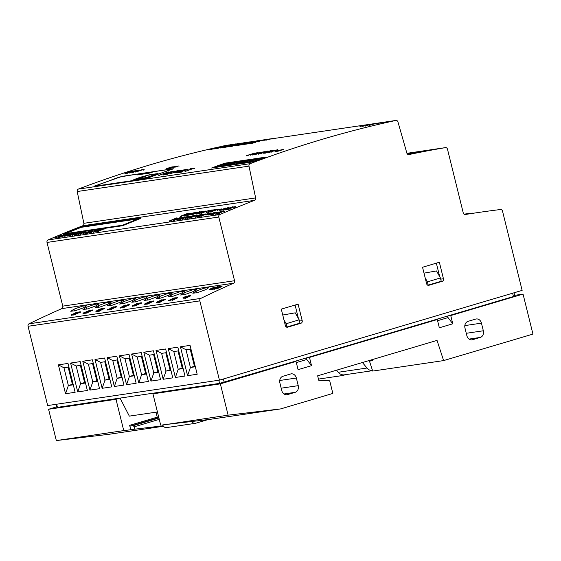 <?xml version="1.0" encoding="UTF-8"?>
<svg xmlns="http://www.w3.org/2000/svg" width="561" height="561" viewBox="0 0 561 561"><rect width="100%" height="100%" fill="white"/><g stroke="black" fill="none" stroke-linecap="round" stroke-linejoin="round"><path stroke-width="0.84" d="M287.562 327.189L301.019 323.206A2.132 1.746 81.6 0 0 302.19 320.64L298.108 304.146L281.292 309.132L285.374 325.632A2.132 1.746 81.6 0 0 287.365 327.238A2.132 1.746 81.6 0 0 287.562 327.189L287.162 327.252M219.442 380.148L199.828 300.885A2.132 1.746 -98.4 0 1 200.775 298.41A1387.879 1139.903 -98.4 0 1 233.551 283.221A2.132 1.746 81.6 0 0 234.547 280.724L218.79 217.037A2.132 1.746 -98.4 0 1 219.8 214.54A1457.057 1196.725 -98.4 0 1 254.561 200.34A2.132 1.746 81.6 0 0 255.641 197.914L248.979 166.126A2.132 1.746 -98.4 0 1 250.066 163.693A1493.249 1226.444 -98.4 0 1 395.891 120.447A2.132 1.746 -98.4 0 1 395.982 120.433A2.132 1.746 -98.4 0 1 397.952 121.947L406.851 153.069A2.132 1.746 81.6 0 0 408.822 154.584A2.132 1.746 81.6 0 0 408.906 154.57A1457.057 1196.725 -98.4 0 1 445.462 147.62A2.132 1.746 -98.4 0 1 445.497 147.613A2.132 1.746 -98.4 0 1 447.489 149.219L463.246 212.907A2.132 1.746 81.6 0 0 465.244 214.512A1387.879 1139.903 -98.4 0 1 477.173 212.668A1387.879 1139.903 -98.4 0 1 500.559 209.512A2.132 1.746 -98.4 0 1 502.516 211.125L522.13 290.388L219.442 380.148L47.664 405.554L28.05 326.292A2.132 1.746 -98.4 0 1 28.997 323.816A1387.879 1139.903 -98.4 0 1 61.773 308.627A2.132 1.746 81.6 0 0 62.769 306.131L47.012 242.443A2.132 1.746 -98.4 0 1 48.022 239.94A1457.057 1196.725 -98.4 0 1 82.783 225.746A2.132 1.746 81.6 0 0 83.862 223.313L77.201 191.532A2.132 1.746 -98.4 0 1 78.288 189.099A1493.249 1226.444 -98.4 0 1 208.075 149.464M428.821 285.304L442.271 281.313A2.132 1.746 81.6 0 0 443.442 278.754L439.361 262.26L422.545 267.246L426.626 283.74A2.132 1.746 81.6 0 0 428.618 285.346A2.132 1.746 81.6 0 0 428.821 285.304L428.415 285.36M298.242 385.659A5.533 4.544 -98.4 0 1 295.198 392.314L287.463 394.614A5.533 4.544 -98.4 0 1 286.944 394.727A5.533 4.544 -98.4 0 1 281.762 390.547L279.876 382.918A5.533 4.544 -98.4 0 1 282.919 376.263L290.654 373.97A5.533 4.544 -98.4 0 1 291.173 373.85A5.533 4.544 -98.4 0 1 296.355 378.03L298.242 385.659L281.18 388.184M472.558 339.721L480.293 337.427A5.533 4.544 81.6 0 0 483.337 330.773L481.45 323.143A5.533 4.544 81.6 0 0 476.268 318.964A5.533 4.544 81.6 0 0 475.749 319.076L468.014 321.369A5.533 4.544 81.6 0 0 464.971 328.031L466.857 335.66A5.533 4.544 81.6 0 0 472.039 339.833A5.533 4.544 81.6 0 0 472.558 339.721M293.151 361.845L447.86 315.962L450.742 315.541L452.783 323.788L439.333 327.778L437.292 319.532L309.49 357.427L311.53 365.674L298.073 369.664L296.033 361.417L220.361 383.857L152.943 393.829L156.982 392.63L219.589 383.373L293.151 361.845L296.033 361.417M450.742 315.541L523.048 294.097L532.95 334.097L443.611 360.59L437.04 340.394L317.645 375.8L318.746 380.26L329.714 380.814L332.841 393.436L280.71 408.899L228.11 415.161L220.361 383.857M447.86 315.962L513.441 296.517L514.823 295.984L514.037 292.786M514.668 295.338L523.048 294.097M434.403 319.952L437.292 319.532M306.601 357.855L309.49 357.427M56.051 404.313L56.808 407.377L57.425 407.356L120.033 398.093L116.001 399.292L48.583 409.264L56.682 406.858M384.615 122.116A2.132 1.746 81.6 0 0 384.495 122.13A2.132 1.746 81.6 0 0 384.397 122.151A1493.249 1226.444 81.6 0 0 380.954 122.901L376.824 123.511L380.856 122.936A1493.249 1226.444 -98.4 0 1 384.643 122.116A2.132 1.746 -98.4 0 1 384.734 122.095A2.132 1.746 -98.4 0 1 384.832 122.088M372.56 370.667L344.342 374.839A8.513 6.991 -98.4 0 1 338.29 372.273L366.999 368.023A8.513 6.991 81.6 0 0 372.553 370.646M336.558 370.19L338.29 372.273M362.413 362.525L366.999 368.023M157.438 411.97L129.339 416.129L120.04 398.093M146.491 177.781A1493.249 1226.444 -98.4 0 1 158.076 173.538L149.072 174.871L140.208 177.283A1493.249 1226.444 81.6 0 0 133.756 179.66L146.491 177.781M171.883 169.31L145.04 178.777L94.921 186.189L95.37 185.747L122.109 176.357L140.545 173.63L137.101 174.941L149.352 173.125L153.882 171.659L172.318 168.931M94.935 186.259L95.37 185.747M275.514 151.421A1493.249 1226.444 81.6 0 0 274.953 151.61L278.551 151.077A1493.249 1226.444 -98.4 0 1 283.564 149.429L282.975 149.514M215.094 147.852A1493.249 1226.444 -98.4 0 1 220.291 146.687M221.883 165.965L217.331 166.778L217.128 165.951A1493.249 1226.444 81.6 0 0 211.581 168.012L253.144 161.863A1493.249 1226.444 -98.4 0 1 266.342 157.052L224.779 163.195A1493.249 1226.444 81.6 0 0 217.247 165.916M147.788 178.068L172.781 168.798L153.679 171.624A1493.249 1226.444 81.6 0 0 153.595 171.652L141.337 173.468A1493.249 1226.444 -98.4 0 1 141.428 173.433L119.311 177.052L94.395 186.343L144.934 178.868L147.788 178.068M94.837 185.901L94.395 186.343M172.29 169.219L172.83 169.015M77.734 391.915L70.595 363.051L80.202 361.628L87.348 390.491L77.734 391.915L80.567 383.731L85.489 383.002M102.144 388.303L95.005 359.44L104.612 358.016L111.758 386.88L102.144 388.303L104.977 380.12L109.9 379.39M126.555 384.692L119.409 355.828L129.023 354.412L136.162 383.275L126.555 384.692L129.388 376.508L134.31 375.779M150.965 381.087L143.819 352.217L153.434 350.8L160.572 379.664L150.965 381.087L153.791 372.897L158.721 372.174M175.376 377.476L168.23 348.612L177.837 347.189L184.983 376.052L175.376 377.476L178.202 369.292L183.131 368.563M187.577 375.667L180.432 346.803L190.046 345.387L197.184 374.25L187.577 375.667L190.41 367.483L195.333 366.754M163.167 379.278L156.028 350.415L165.635 348.991L172.781 377.862L163.167 379.278L166 371.094L170.923 370.365M138.756 382.89L131.618 354.026L141.225 352.603L148.37 381.466L138.756 382.89L141.589 374.706L146.512 373.977M114.353 386.501L107.207 357.638L116.814 356.214L123.96 385.077L114.353 386.501L117.179 378.317L122.109 377.588M89.942 390.112L82.797 361.242L92.411 359.825L99.549 388.689L89.942 390.112L92.768 381.922L97.698 381.192M65.532 393.717L58.386 364.853L68 363.43L75.139 392.3L65.532 393.717L68.365 385.533L73.288 384.804M196.07 291.096L192.809 293.221L197.367 292.674L205.677 289.679L208.951 287.59L204.393 288.144L196.07 291.096L196.518 292.898M183.868 292.905L180.607 295.023L185.165 294.476L193.475 291.482L196.743 289.392L192.185 289.946L183.868 292.905L184.31 294.7M171.659 294.707L168.398 296.832L172.956 296.278L181.273 293.284L184.541 291.201L179.983 291.755L171.659 294.707L172.108 296.51M159.457 296.51L156.196 298.634L160.755 298.087L169.064 295.093L172.332 293.003L167.781 293.557L159.457 296.51L159.899 298.312M147.248 298.319L143.995 300.437L148.553 299.89L156.863 296.895L160.13 294.805L155.572 295.359L147.248 298.319L147.697 300.114M135.047 300.121L131.786 302.246L136.344 301.699L144.654 298.697L147.929 296.615L143.371 297.169L135.047 300.121L135.496 301.923M132.452 300.507L135.72 298.417L131.162 298.971L122.845 301.93L119.584 304.048L124.142 303.501L132.452 300.507M110.636 303.732L107.375 305.857L111.934 305.303L120.25 302.309L123.518 300.219L118.96 300.78L110.636 303.732L111.085 305.535M98.434 305.535L95.174 307.659L99.732 307.112L108.042 304.118L111.309 302.028L106.758 302.582L98.434 305.535L98.876 307.337M86.226 307.344L82.972 309.462L87.53 308.915L95.84 305.92L99.108 303.831L94.55 304.385L86.226 307.344L86.674 309.139M74.024 309.146L70.763 311.271L75.321 310.717L83.631 307.723L86.906 305.64L82.348 306.194L74.024 309.146L74.473 310.948M190.943 349.026L186.021 349.755L190.41 367.483L194.443 366.291L190.2 349.138M186.021 349.755L180.432 346.803M195.193 366.179L194.443 366.291M178.742 350.828L173.812 351.558L178.202 369.292L182.241 368.093L177.991 350.941M173.812 351.558L168.23 348.612M182.984 367.981L182.241 368.093M166.533 352.638L161.61 353.367L166 371.094L170.032 369.895L165.79 352.743M161.61 353.367L156.028 350.415M170.782 369.79L170.032 369.895M154.331 354.44L149.408 355.169L153.791 372.897L157.83 371.705L153.588 354.552M149.408 355.169L143.819 352.217M158.574 371.592L157.83 371.705M142.129 356.242L137.2 356.971L141.589 374.706L145.622 373.507L141.379 356.354M137.2 356.971L131.618 354.026M146.372 373.395L145.622 373.507M129.921 358.051L124.998 358.781L129.388 376.508L133.42 375.316L129.177 358.163M124.998 358.781L119.409 355.828M134.17 375.204L133.42 375.316M117.719 359.853L112.789 360.583L117.179 378.317L121.218 377.118L116.969 359.966M112.789 360.583L107.207 357.638M121.961 377.006L121.218 377.118M105.51 361.663L100.587 362.385L104.977 380.12L109.009 378.92L104.767 361.768M100.587 362.385L95.005 359.44M109.76 378.815L109.009 378.92M93.308 363.465L88.386 364.194L92.768 381.922L96.808 380.73L92.565 363.577M88.386 364.194L82.797 361.242M97.551 380.617L96.808 380.73M81.107 365.267L76.177 365.996L80.567 383.731L84.599 382.532L80.356 365.379M76.177 365.996L70.595 363.051M85.349 382.42L84.599 382.532M68.898 367.076L63.975 367.806L68.365 385.533L72.397 384.334L68.154 367.182M63.975 367.806L58.386 364.853M73.147 384.229L72.397 384.334M140.545 173.63L140.734 174.401M141.337 173.468L141.54 174.282M146.765 177.514L135.474 179.19A1493.249 1226.444 -98.4 0 1 140.516 177.325L148.37 175.179L156.365 174.001A1493.249 1226.444 81.6 0 0 146.765 177.514L146.8 177.669M139.962 178.265A1493.249 1226.444 -98.4 0 1 147.248 175.593L140.958 177.311L139.962 178.265M140.958 177.311L141.091 177.844M224.779 163.195L224.898 163.679M260.711 158.749L262.232 158.525M211.581 168.012L217.219 166.337M232.997 164.303L227.724 165.264L227.521 164.436L231.567 163.84L239.87 161.379L235.774 161.982L234.161 162.459L236.658 162.094L227.521 164.436M246.034 162.374L240.76 163.335L240.557 162.515L244.596 161.912L252.899 159.45L248.811 160.053L247.198 160.537L249.701 160.166L240.557 162.515M259.126 159.661L249.049 162.087L248.846 161.266L255.683 159.443M249.007 161.926L246.083 162.55L245.872 161.722L255.83 159.015L245.872 161.722M237.703 163.468L233.046 164.478L232.843 163.651L241.279 161.652L237.576 162.949L239.589 162.655L247.892 160.194L241.3 161.982L245.311 160.565L237.205 162.585L241.146 161.189L232.843 163.651M240.725 163.202L237.78 163.777L237.576 162.949M224.891 165.411L221.925 166.119L221.721 165.299L228.068 163.581L224.751 164.85L226.553 164.583L234.863 162.122L228.418 163.861L231.777 162.578L230.024 162.837L221.721 165.299M227.689 165.13L224.954 165.67L224.751 164.85M223.04 165.958L222.836 165.13M226.756 165.404L226.553 164.583M234.961 164.191L234.757 163.37M239.792 163.475L239.589 162.655M247.731 162.304L247.527 161.477M253.256 160.292L248.846 161.266M260.788 159.051L260.613 158.335C259.357 158.209 250.879 160.278 253.242 160.229L253.306 160.25M253.102 160.944L252.899 160.123L253.242 160.229M259.126 159.654L258.923 158.84L260.613 158.335M256.405 160.362L256.118 159.499L258.923 158.84M244.799 162.739L244.596 161.912M231.77 164.668L231.567 163.84M221.539 164.99L217.128 165.951L223.979 164.135M228.923 163.16L228.895 163.027C227.633 162.921 220.129 164.752 221.244 164.85L221.371 165.635M227.24 163.658L228.895 163.027M224.695 165.06L224.4 164.191L227.205 163.524M156.982 392.63L120.033 398.093M163.623 424.782L209.232 419.467L280.71 408.899M163.16 425.785L134.815 429.165L134.233 426.802L159.268 419.376M134.233 426.802L133.209 425.666L158.938 418.036M133.209 425.666L130.348 426.094A0.849 0.484 73.5 0 1 129.668 425.336L130.762 429.761L134.815 429.165M228.11 415.161L163.651 424.901M342.533 374.825L342.757 375.505L345.618 374.657M372.42 360.309L369.853 361.067L371.985 360.751L372.518 359.531M443.611 360.59L372.693 371.073L369.678 361.796L369.853 361.067M116.001 399.292L123.75 430.596L130.762 429.761M123.75 430.596L56.331 440.567L48.583 409.264M163.475 426.234L108.932 434.298L56.331 440.567M342.757 375.505L318.459 379.096M160.691 425.133L152.943 393.829M158.847 417.665L157.417 417.875L156.007 412.181M207.935 419.621L195.67 423.26A4.257 3.499 -98.4 0 1 195.27 423.345A4.257 3.499 -98.4 0 1 191.869 421.535M195.27 423.345L166.561 427.594A4.257 3.499 -98.4 0 1 162.732 424.894M296.327 362.595L306.79 359.489L311.53 365.674M306.39 357.918L306.79 359.489M295.093 305.044L298.424 318.529M286.524 327.112L299.974 323.129L299.153 319.833L295.24 312.828L282.744 315.023M286.952 327.049L286.131 323.746L283.929 319.812M299.153 319.833L286.131 323.746M437.58 320.703L448.043 317.603L452.783 323.788M447.643 316.025L448.043 317.603M436.346 263.151L439.684 276.636M427.777 285.226L441.227 281.243L440.413 277.94L436.493 270.935L424.004 273.137M428.204 285.156L427.391 281.86L425.189 277.926M440.413 277.94L427.391 281.86M282.961 149.443L275.458 151.204L282.996 149.612M77.411 233.713L75.37 234.582A1457.485 1197.069 -98.4 0 1 77.411 233.713M74.445 235.255L74.34 234.842C73.835 234.652 74.774 234.253 77.166 233.642L77.804 233.551A1457.485 1197.069 -98.4 0 1 80.532 232.401L80.819 232.359A1457.485 1197.069 81.6 0 0 75.265 234.708L73.926 234.828M75.363 235.122L75.265 234.708M214.821 210.473L212.289 211.378L216.308 209.94L214.744 210.172M218.678 209.092L211.616 211.609L215.789 209.555L215.045 210.024L216.798 209.765L218.678 209.092M218.93 209.519L218.825 209.106M216.287 209.842L216.188 209.463M211.714 212.023L211.616 211.609M212.079 211.967L211.974 211.553M224.919 146.33L224.821 145.916L222.927 146.232L223.026 146.645M225.922 146.042L225.824 145.629L224.821 145.916C222.296 146.358 222.535 146.274 225.536 145.657L225.599 146.063M223.397 146.141L224.751 145.916M226.286 145.958L225.824 145.629M229.028 145.096L225.943 145.565M225.536 145.657L229.225 144.92L229.323 145.334M124.023 306.208L123.953 305.927A1388.307 1140.254 81.6 0 0 120.678 307.477L125.103 305.787A1388.307 1140.254 -98.4 0 1 125.201 305.738L123.953 305.927M125.867 305.521A1388.307 1140.254 81.6 0 0 125.299 305.787L120.005 307.701A1388.307 1140.254 -98.4 0 1 123.665 305.969L123.062 306.054A1388.307 1140.254 -98.4 0 1 123.448 305.878L124.044 305.787A1388.307 1140.254 -98.4 0 1 125.503 305.1L125.79 305.058A1388.307 1140.254 81.6 0 0 124.332 305.745L125.937 305.801M125.776 305.535A1387.879 1139.903 -98.4 0 1 125.895 305.479L125.79 305.058M120.685 307.603L120.783 308.017L120.11 308.115L120.005 307.701M120.783 308.017L122.151 307.477M123.048 307.126L123.602 306.909M199.716 213.797L199.611 213.383L197.977 213.622A1457.485 1197.069 -98.4 0 1 198.37 213.46L199.043 213.362A1457.485 1197.069 -98.4 0 1 203.825 211.406L203.159 211.504A1457.485 1197.069 -98.4 0 1 203.552 211.343L205.186 211.097A1457.485 1197.069 81.6 0 0 204.793 211.259L204.12 211.357A1457.485 1197.069 81.6 0 0 199.33 213.32L200.004 213.222A1457.485 1197.069 81.6 0 0 199.611 213.383M200.109 213.636L200.004 213.222M204.211 211.749L204.12 211.357M198.082 214.036L197.977 213.622M213.958 148.237L211.792 148.791L213.972 148.307M214.4 148.125L218.39 147.361L214.4 148.125M210.985 148.96L211.09 149.373L213.664 148.833M211.455 148.889L211.553 149.303M186.806 169.604C188.335 168.538 179.197 171.196 177.963 172.08C176.491 173.16 185.565 170.467 186.806 169.604L187.009 169.415M183.384 169.99L188.012 169.142L181.413 171.687L176.778 172.543L183.384 169.99M176.876 172.956L181.512 172.101M103.252 229.147C101.976 229.091 95.91 231.56 98.028 231.237L98.477 231.167A1457.485 1197.069 -98.4 0 1 103.252 229.147M97.474 231.244L98.028 231.237M97.845 231.805L97.74 231.391C94.802 231.882 102.537 228.769 103.904 228.951A1457.485 1197.069 81.6 0 0 98.371 231.293L96.997 231.413L97.095 231.826M98.477 231.707L98.371 231.293M104.009 229.365L103.904 228.951M223.615 210.263L223.516 209.849L221.883 210.087A1457.485 1197.069 -98.4 0 1 222.275 209.926L222.948 209.828A1457.485 1197.069 -98.4 0 1 227.731 207.865L227.058 207.97A1457.485 1197.069 -98.4 0 1 227.457 207.808L229.091 207.563A1457.485 1197.069 81.6 0 0 228.692 207.724L228.018 207.822A1457.485 1197.069 81.6 0 0 223.236 209.786L223.909 209.688A1457.485 1197.069 81.6 0 0 223.516 209.849M224.014 210.102L223.909 209.688M228.124 208.236L228.018 207.822M228.797 208.138L228.692 207.724M229.19 207.977L229.091 207.563M221.988 210.501L221.883 210.087M370.078 125.384L369.636 125.019A1493.67 1226.795 -98.4 0 1 375.975 123.574L374.075 123.855A1493.67 1226.795 -98.4 0 1 374.559 123.743L376.803 123.413A1493.67 1226.795 81.6 0 0 369.98 124.97M376.901 123.827L376.803 123.413M374.11 123.995L365.316 125.664L374.068 123.827M369.741 125.433L369.636 125.019M182.837 217.864L182.458 217.549A1457.485 1197.069 -98.4 0 1 183.265 217.205L183.559 217.163A1457.485 1197.069 81.6 0 0 182.746 217.5M183.924 217.43L183.559 217.163M182.563 217.963L182.458 217.549M137.2 171.063L137.15 170.867A1493.67 1226.795 81.6 0 0 133.174 172.185L138.504 170.691A1493.67 1226.795 -98.4 0 1 138.623 170.649L137.15 170.867M139.423 170.453A1493.67 1226.795 81.6 0 0 138.735 170.677L132.368 172.388A1493.67 1226.795 -98.4 0 1 136.814 170.923L136.099 171.028A1493.67 1226.795 -98.4 0 1 136.561 170.874L137.277 170.768A1493.67 1226.795 -98.4 0 1 139.044 170.186L139.387 170.137A1493.67 1226.795 81.6 0 0 137.613 170.719L139.472 170.656M139.486 170.551L139.387 170.137M132.473 172.802L132.368 172.388M133.266 172.683L133.167 172.269M158.377 302.028L158.483 302.442L160.116 302.204L160.011 301.783L158.377 302.028A1388.307 1140.254 -98.4 0 1 158.77 301.839L159.443 301.741A1388.307 1140.254 -98.4 0 1 164.156 299.511L163.489 299.609A1388.307 1140.254 -98.4 0 1 163.875 299.427L165.509 299.188A1388.307 1140.254 81.6 0 0 165.116 299.371L164.45 299.469A1388.307 1140.254 81.6 0 0 159.731 301.699L160.404 301.601A1388.307 1140.254 81.6 0 0 160.011 301.783M160.116 302.204A1387.879 1139.903 -98.4 0 1 160.502 302.014L160.404 301.601M160.453 301.818A1387.879 1139.903 -98.4 0 1 164.548 299.883L164.45 299.469M164.548 299.883L165.222 299.784L165.116 299.371M165.222 299.784A1387.879 1139.903 -98.4 0 1 165.607 299.602L165.509 299.188M232.99 145.222L227.724 146.463L232.99 145.222L234.596 144.983L234.701 145.397M233.93 145.124L232.584 145.481M227.724 146.463L227.829 146.877L231.048 146.302M66.703 235.297C63.933 236.251 63.821 236.363 66.38 235.641L66.703 235.297C63.933 236.251 63.821 236.363 66.38 235.641L66.745 235.466M69.746 234.154L67.124 235.122L69.76 234.126M63.933 236.756L64.129 236.125L69.816 233.972C70.56 234.014 69.732 234.407 67.334 235.15C66.689 236.118 60.798 237.001 66.514 235.269L66.577 235.641M70.413 234.379L70.307 233.965L67.334 235.15L67.467 235.599M209.926 212.289L209.821 211.876L208.187 212.114A1457.485 1197.069 -98.4 0 1 208.58 211.953L209.253 211.855A1457.485 1197.069 -98.4 0 1 214.043 209.891L213.369 209.989A1457.485 1197.069 -98.4 0 1 213.762 209.835L215.396 209.59A1457.485 1197.069 81.6 0 0 215.003 209.751L214.33 209.849A1457.485 1197.069 81.6 0 0 209.541 211.813L210.214 211.707A1457.485 1197.069 81.6 0 0 209.821 211.876M210.319 212.121L210.214 211.707M214.421 210.221L214.33 209.849M208.292 212.528L208.187 212.114M219.071 213.867L218.972 213.453L217.338 213.699A1457.485 1197.069 -98.4 0 1 217.731 213.531L218.404 213.432A1457.485 1197.069 -98.4 0 1 223.173 211.413L222.5 211.511A1457.485 1197.069 -98.4 0 1 222.892 211.343L224.526 211.104A1457.485 1197.069 81.6 0 0 224.134 211.266L223.46 211.371A1457.485 1197.069 81.6 0 0 218.692 213.383L219.365 213.285A1457.485 1197.069 81.6 0 0 218.972 213.453M219.463 213.699L219.365 213.285M223.566 211.785L223.46 211.371M224.239 211.679L224.134 211.266M224.631 211.518L224.526 211.104M217.437 214.113L217.338 213.699M97.621 311.011L97.726 311.425L99.36 311.187L99.255 310.773L97.621 311.011A1388.307 1140.254 -98.4 0 1 98.007 310.829L98.68 310.731A1388.307 1140.254 -98.4 0 1 103.399 308.494L102.726 308.599A1388.307 1140.254 -98.4 0 1 103.119 308.417L104.746 308.171A1388.307 1140.254 81.6 0 0 104.36 308.354L103.687 308.452A1388.307 1140.254 81.6 0 0 98.967 310.682L99.641 310.584A1388.307 1140.254 81.6 0 0 99.255 310.773M99.36 311.187A1387.879 1139.903 -98.4 0 1 99.746 311.004L99.641 310.584M99.697 310.801A1387.879 1139.903 -98.4 0 1 103.792 308.873L103.687 308.452M103.792 308.873L104.465 308.767L104.36 308.354M104.465 308.767A1387.879 1139.903 -98.4 0 1 104.851 308.585L104.746 308.171M200.081 211.995L199.975 211.581L192.746 214.463L199.975 211.581M200.116 211.981L200.011 211.567M192.851 214.877L192.746 214.463M193.012 214.884L192.907 214.47M250.711 142.599L245.515 143.826L250.676 142.641A1493.67 1226.795 81.6 0 0 248.895 143.055L249.519 142.964A1493.67 1226.795 81.6 0 0 248.972 143.097L247.969 143.244A1493.67 1226.795 -98.4 0 1 250.711 142.599L252.443 142.347L252.548 142.753M251.749 142.487L250.711 142.782M245.515 143.826L245.613 144.24L249.161 143.602M167.487 172.718L167.388 172.304L166.673 172.409A1493.67 1226.795 -98.4 0 1 167.704 172.038L168.412 171.932A1493.67 1226.795 81.6 0 0 167.388 172.304M168.517 172.346L168.412 171.932M166.778 172.823L166.673 172.409M129.156 171.939L125.552 172.837L129.794 171.666M128.932 172.08C125.159 173.202 124.254 173.356 126.225 172.536C130.026 171.414 130.923 171.259 128.932 172.08L130.348 171.512M124.815 173.097L126.225 172.536M90.833 231.637L90.777 231.391A1457.485 1197.069 81.6 0 0 87.46 232.794L91.927 231.251A1457.485 1197.069 -98.4 0 1 92.025 231.209L90.777 231.391M92.698 230.999A1457.485 1197.069 81.6 0 0 92.13 231.244L86.787 233.004A1457.485 1197.069 -98.4 0 1 90.482 231.434L89.879 231.525A1457.485 1197.069 -98.4 0 1 90.265 231.363L90.868 231.272A1457.485 1197.069 -98.4 0 1 92.341 230.655L92.635 230.606A1457.485 1197.069 81.6 0 0 91.163 231.23L92.761 231.258M92.733 231.027L92.635 230.606M86.892 233.418L86.787 233.004M87.565 233.32L87.467 232.906M220.045 210.095L219.94 209.688L217.528 210.045A1457.485 1197.069 -98.4 0 1 217.92 209.884L220.34 209.526A1457.485 1197.069 81.6 0 0 219.94 209.688M220.438 209.926L220.34 209.526M217.626 210.459L217.528 210.045M273.649 150.958L271.201 151.772A1493.67 1226.795 -98.4 0 1 273.649 150.958M270.058 151.891L270.437 151.884M270.065 152.452L269.967 152.038L273.761 150.537A1493.67 1226.795 -98.4 0 1 273.943 150.481L274.581 150.327A1493.67 1226.795 81.6 0 0 273.999 150.523L273.312 150.923L274.119 150.804A1493.67 1226.795 -98.4 0 1 277.407 149.724L277.751 149.675A1493.67 1226.795 81.6 0 0 271.075 151.877L269.462 152.052M272.962 150.937L273.312 150.923M272.38 151.105L272.478 151.505M271.173 152.29L271.075 151.877M277.849 150.089L277.751 149.675M178.377 218.678C181.806 217.395 179.141 217.773 176.855 218.902A1457.485 1197.069 81.6 0 0 176.771 218.937C173.335 220.221 175.986 219.856 178.286 218.713A1457.485 1197.069 -98.4 0 1 178.377 218.678L180.235 217.787M176.862 219.302L176.771 218.937L174.906 219.828M178.721 218.867L178.664 218.636A1457.485 1197.069 81.6 0 0 178.58 218.671C175.916 220.003 172.353 220.529 176.491 218.979A1457.485 1197.069 -98.4 0 1 176.575 218.944C179.218 217.633 182.781 217.093 178.664 218.636L180.719 217.626L180.824 218.047M174.513 220.41L174.415 219.996L176.491 218.979M134.1 171.519L134.002 171.126C137.263 170.327 137.669 170.355 135.222 171.21A1493.67 1226.795 81.6 0 0 133.462 171.792L129.626 172.676M136.961 170.544L135.271 171.428M130.012 172.655L133.118 171.841A1493.67 1226.795 -98.4 0 1 134.878 171.266L136.379 170.691M134.878 171.266C136.919 170.565 136.674 170.516 134.163 171.126M129.044 172.83L129.535 172.592M83.736 312.94L83.729 312.905A1388.307 1140.254 81.6 0 0 83.624 312.954L85.377 312.694L85.51 313.234L87.144 312.996L87.039 312.575L85.405 312.821A1388.307 1140.254 -98.4 0 1 85.791 312.631L86.464 312.533A1388.307 1140.254 -98.4 0 1 91.184 310.303L90.51 310.401A1388.307 1140.254 -98.4 0 1 90.896 310.219L92.53 309.981A1388.307 1140.254 81.6 0 0 92.144 310.163L91.471 310.261A1388.307 1140.254 81.6 0 0 86.752 312.491L87.425 312.393A1388.307 1140.254 81.6 0 0 87.039 312.575M87.144 312.996A1387.879 1139.903 -98.4 0 1 87.53 312.807L87.425 312.393M87.481 312.61A1387.879 1139.903 -98.4 0 1 91.576 310.675L91.471 310.261M91.576 310.675L92.249 310.577L92.144 310.163M92.249 310.577A1387.879 1139.903 -98.4 0 1 92.635 310.394L92.53 309.981M150.937 301.881L150.776 301.608C148.826 302.141 142.655 304.588 146.512 303.501L144.633 303.999L144.731 304.406L146.512 304.034M151.603 301.566L151.561 301.25A1388.307 1140.254 81.6 0 0 150.86 301.58M149.093 302.113L149.002 301.748A1388.307 1140.254 -98.4 0 1 149.387 301.573L151.561 301.25M146.631 303.704L146.589 303.55C141.638 305.065 147.999 302.267 150.713 301.559A1388.307 1140.254 -98.4 0 1 150.895 301.467L149.002 301.748M146.582 303.543L150.004 302.323M145.11 303.824L146.512 303.501M212.177 210.066L209.709 210.627L212.114 209.821M209.8 210.999L209.709 210.627M223.706 146.877C221.251 147.571 218.166 147.88 222.934 146.954L226.63 146.133L223.727 146.947M222.969 147.501L220.291 148.006L220.178 147.585L222.934 146.954L223.012 147.354M226.988 146.533L226.882 146.119L223.762 146.828L223.881 147.248M226.181 146.274L223.622 146.793L226.202 146.26M253.705 142.122L253.6 141.709L251.09 142.08A1493.67 1226.795 -98.4 0 1 251.475 141.996L252.618 141.828A1493.67 1226.795 -98.4 0 1 257.695 140.692L257.969 140.657A1493.67 1226.795 81.6 0 0 252.892 141.786L253.986 141.624A1493.67 1226.795 81.6 0 0 253.6 141.709M254.091 142.038L253.986 141.624M254.231 142.045L254.133 141.631A1493.67 1226.795 -98.4 0 1 257.99 140.769L257.969 140.657M251.195 142.494L251.09 142.08M227.766 209.653L227.661 209.239L225.62 209.541A1457.485 1197.069 -98.4 0 1 226.188 209.302L232.387 207.072L226.406 209.288A1457.485 1197.069 81.6 0 0 226.3 209.337L228.054 209.071A1457.485 1197.069 81.6 0 0 227.661 209.239M228.159 209.484L228.054 209.071M232.633 207.493L232.535 207.079M225.725 209.954L225.62 209.541M262.331 140.846L262.225 140.432L259.715 140.804A1493.67 1226.795 -98.4 0 1 260.101 140.72L261.244 140.552A1493.67 1226.795 -98.4 0 1 266.321 139.416L266.594 139.38A1493.67 1226.795 81.6 0 0 261.517 140.509L262.611 140.348A1493.67 1226.795 81.6 0 0 262.225 140.432M262.716 140.762L262.611 140.348M262.857 140.769L262.751 140.355A1493.67 1226.795 -98.4 0 1 266.608 139.493L266.594 139.38M259.82 141.218L259.715 140.804M194.898 213.334C198.335 212.086 195.677 212.465 193.384 213.559A1457.485 1197.069 81.6 0 0 193.293 213.594C189.856 214.842 192.5 214.477 194.814 213.369A1457.485 1197.069 -98.4 0 1 194.898 213.334L196.764 212.472M193.384 213.944L193.293 213.594L191.42 214.456M195.249 213.538L195.186 213.292A1457.485 1197.069 81.6 0 0 195.102 213.327C192.43 214.618 188.868 215.144 193.012 213.636A1457.485 1197.069 -98.4 0 1 193.096 213.601C195.754 212.331 199.316 211.792 195.186 213.292L197.255 212.317L197.36 212.731M191.035 215.031L190.929 214.618L193.012 213.636M240.935 143.392L238.467 143.911L240.914 143.307M244.694 142.613L237.815 144.044L244.694 142.613M237.913 144.458L237.815 144.044M238.257 144.408L238.152 143.995M213.411 288.116C216.827 286.762 214.162 287.141 211.897 288.34A1388.307 1140.254 81.6 0 0 211.813 288.382C208.397 289.742 211.048 289.371 213.327 288.158A1388.307 1140.254 -98.4 0 1 213.411 288.116L215.263 287.176M211.911 288.782L211.813 288.382L209.954 289.329M213.769 288.333L213.699 288.074A1388.307 1140.254 81.6 0 0 213.615 288.109C210.978 289.532 207.416 290.058 211.525 288.424A1388.307 1140.254 -98.4 0 1 211.609 288.382C214.232 286.987 217.801 286.447 213.699 288.074L215.74 287.001L215.845 287.421M211.904 289.322L209.569 289.918L209.47 289.504L211.525 288.424M240.907 144.338L237.261 145.075A1493.67 1226.795 -98.4 0 1 237.815 144.941L240.907 144.338L239.94 144.472L240.038 144.885M240.634 144.324L242.008 144.17M237.261 145.075L237.366 145.488L240.473 144.906M238.986 144.822L239.091 145.229M170.341 168.658L170.242 168.244L168.412 168.51A1493.67 1226.795 -98.4 0 1 168.805 168.377L170.355 168.146A1493.67 1226.795 -98.4 0 1 172.444 167.437L170.909 167.732M173.405 167.409L173.349 167.185A1493.67 1226.795 81.6 0 0 170.242 168.244M174.857 166.961L173.349 167.185M171.4 167.599L172.739 167.311M172.444 167.437C167.494 168.651 176.47 165.747 175.2 166.561L175.53 166.869M168.51 168.924L168.412 168.51M79.038 234.575L78.575 234.218L81.527 232.429A1457.485 1197.069 81.6 0 0 76.612 234.505L76.324 234.547A1457.485 1197.069 -98.4 0 1 81.878 232.198L79.276 233.937A1457.485 1197.069 -98.4 0 1 84.213 231.854L84.487 231.812A1457.485 1197.069 81.6 0 0 78.933 234.161M82.334 232.563L82.229 232.149M76.429 234.961L76.324 234.547M76.71 234.926L76.612 234.505M78.673 234.631L78.575 234.218M210.796 213.944L210.691 213.531L208.264 213.888A1457.485 1197.069 -98.4 0 1 208.657 213.72L211.083 213.362A1457.485 1197.069 81.6 0 0 210.691 213.531M211.188 213.776L211.083 213.362M268.228 151.365L268.123 150.951L258.481 153.777L268.123 150.951M258.586 154.184L258.481 153.777M258.782 154.184L258.677 153.77M183.987 216.132L183.889 215.719L187.935 213.769L181.526 216.041L188.594 213.552L183.889 215.719M184.373 216.048L184.274 215.634M188.685 213.916L188.594 213.552M181.631 216.455L181.526 216.041M181.799 216.455L181.694 216.041M127.81 173.489L127.705 173.076L125.299 173.433A1493.67 1226.795 -98.4 0 1 125.776 173.279L127.845 172.97A1493.67 1226.795 -98.4 0 1 130.285 172.164L128.343 172.451A1493.67 1226.795 -98.4 0 1 128.806 172.297L130.748 172.01A1493.67 1226.795 -98.4 0 1 133.567 171.084L131.498 171.393A1493.67 1226.795 -98.4 0 1 131.961 171.238L134.367 170.888A1493.67 1226.795 81.6 0 0 127.705 173.076M125.405 173.847L125.299 173.433M122.13 307.386L122.235 307.807L123.869 307.561L123.764 307.148L122.13 307.386A1388.307 1140.254 -98.4 0 1 122.515 307.204L123.189 307.105A1388.307 1140.254 -98.4 0 1 127.908 304.868L127.235 304.974A1388.307 1140.254 -98.4 0 1 127.62 304.791L129.254 304.546A1388.307 1140.254 81.6 0 0 128.869 304.728L128.196 304.826A1388.307 1140.254 81.6 0 0 123.476 307.063L124.149 306.958A1388.307 1140.254 81.6 0 0 123.764 307.148M123.869 307.561A1387.879 1139.903 -98.4 0 1 124.254 307.379L124.149 306.958M124.205 307.183A1387.879 1139.903 -98.4 0 1 128.301 305.247L128.196 304.826M128.301 305.247L128.974 305.142L128.869 304.728M128.974 305.142A1387.879 1139.903 -98.4 0 1 129.36 304.967L129.254 304.546M188.924 218.327L188.819 217.913L187.185 218.152A1457.485 1197.069 -98.4 0 1 187.577 217.991L188.251 217.885A1457.485 1197.069 -98.4 0 1 193.019 215.873L192.346 215.971A1457.485 1197.069 -98.4 0 1 192.739 215.803L194.372 215.564A1457.485 1197.069 81.6 0 0 193.98 215.726L193.307 215.824A1457.485 1197.069 81.6 0 0 188.538 217.843L189.211 217.745A1457.485 1197.069 81.6 0 0 188.819 217.913M189.316 218.159L189.211 217.745M193.412 216.237L193.307 215.824M187.29 218.573L187.185 218.152M219.498 147.241L217.528 147.718A1493.67 1226.795 -98.4 0 1 219.66 147.22L219.498 147.255M216.855 147.802L217.528 147.718M216.483 147.894L220.578 147.038A1493.67 1226.795 81.6 0 0 214.779 148.399L216.483 147.894L216.399 148.321M216.841 147.866L214.954 148.328A1493.67 1226.795 -98.4 0 1 217.009 147.838L216.841 147.88M214.323 148.406L214.954 148.328M214.779 148.399L214.877 148.812A1493.249 1226.444 -98.4 0 1 215.592 148.644M213.699 148.96L213.594 148.553L213.706 148.974L214.877 148.812M245.171 143.385L245.073 142.971L242.562 143.343A1493.67 1226.795 -98.4 0 1 242.948 143.258L244.084 143.09A1493.67 1226.795 -98.4 0 1 249.168 141.954L249.442 141.912A1493.67 1226.795 81.6 0 0 244.358 143.048L245.459 142.887A1493.67 1226.795 81.6 0 0 245.073 142.971M245.557 143.3L245.459 142.887M242.661 143.756L242.562 143.343M185.67 171.764L184.997 171.435A1493.67 1226.795 -98.4 0 1 193.208 168.419L189.941 168.903A1493.67 1226.795 -98.4 0 1 190.663 168.644L194.506 168.076A1493.67 1226.795 81.6 0 0 185.572 171.35M194.611 168.489L194.506 168.076M190.046 169.317L189.941 168.903M185.095 171.848L184.997 171.435M221.616 209.463L221.511 209.05L219.092 209.407A1457.485 1197.069 -98.4 0 1 219.491 209.246L221.904 208.888A1457.485 1197.069 81.6 0 0 221.511 209.05M222.009 209.302L221.904 208.888M180.74 216.679L180.249 216.35L187.493 213.46L180.642 216.266M187.584 213.832L187.493 213.46M180.347 216.763L180.27 216.343M212.829 214.793L212.724 214.379L211.09 214.618A1457.485 1197.069 -98.4 0 1 211.483 214.449L212.156 214.351A1457.485 1197.069 -98.4 0 1 216.925 212.331L216.251 212.437A1457.485 1197.069 -98.4 0 1 216.644 212.268L218.278 212.03A1457.485 1197.069 81.6 0 0 217.885 212.191L217.212 212.289A1457.485 1197.069 81.6 0 0 212.444 214.309L213.117 214.211A1457.485 1197.069 81.6 0 0 212.724 214.379M213.215 214.625L213.117 214.211M217.317 212.703L217.212 212.289M217.991 212.605L217.885 212.191M218.383 212.444L218.278 212.03M211.195 215.031L211.09 214.618M82.951 313.185L83.049 313.599L85.09 313.297L84.992 312.884L82.951 313.185A1388.307 1140.254 -98.4 0 1 83.505 312.919L89.634 310.401L83.729 312.905M85.09 313.297A1387.879 1139.903 -98.4 0 1 85.475 313.115M85.377 312.694A1388.307 1140.254 81.6 0 0 84.992 312.884M85.342 312.701L89.886 310.829L89.788 310.415M193.643 213.376L193.272 213.075A1457.485 1197.069 -98.4 0 1 194.078 212.745L194.372 212.703A1457.485 1197.069 81.6 0 0 193.559 213.033M194.737 212.949L194.372 212.703M193.37 213.489L193.272 213.075M236.714 143.967L231.174 145.019L236.693 143.882M171.771 300.044L172.234 300.408L171.771 300.044L175.474 297.835L168.595 300.514A1388.307 1140.254 -98.4 0 1 174.085 297.919L174.38 297.877A1388.307 1140.254 81.6 0 0 169.724 300.072L176.077 297.625L172.697 299.63A1388.307 1140.254 -98.4 0 1 177.339 297.435L177.627 297.393A1388.307 1140.254 81.6 0 0 172.136 299.995M172.234 300.408A1387.879 1139.903 -98.4 0 1 177.732 297.807L177.627 297.393M176.168 297.989L176.077 297.625M168.959 300.465L168.7 300.934L168.595 300.514M169.064 300.878L173.104 299.244M230.971 145.993L231.076 146.4L232.717 146.148L232.619 145.734L237.205 144.626L235.627 144.857A1493.67 1226.795 -98.4 0 1 236.181 144.731L238.201 144.429A1493.67 1226.795 81.6 0 0 237.619 144.57L230.978 145.986M231.679 145.846L233.103 145.615L232.717 146.148M237.619 144.57L237.647 144.689A1493.67 1226.795 81.6 0 0 237.149 144.808L236.083 144.969A1493.67 1226.795 -98.4 0 1 236.595 144.85L237.675 144.759M233.173 145.916L235.101 145.509M265.094 140.439L264.715 140.068A1493.67 1226.795 -98.4 0 1 268.572 139.205L269.273 139.023M266.608 139.493L268.845 139.163A1493.67 1226.795 81.6 0 0 264.988 140.026M269.848 139.345L269.743 138.932L268.859 139.233M263.13 140.734L262.751 140.355M268.572 139.205L266.882 139.458A1493.67 1226.795 81.6 0 0 263.025 140.32M264.82 140.481L264.715 140.068M69.669 235.964L69.564 235.55L66.941 235.936A1457.485 1197.069 -98.4 0 1 67.334 235.767L68.526 235.592A1457.485 1197.069 -98.4 0 1 73.68 233.411L73.968 233.369A1457.485 1197.069 81.6 0 0 68.807 235.55L69.957 235.382A1457.485 1197.069 81.6 0 0 69.564 235.55M70.062 235.795L69.957 235.382M74.066 233.783L73.968 233.369M67.047 236.349L66.941 235.936M199.134 216.819L199.029 216.406L197.395 216.644A1457.485 1197.069 -98.4 0 1 197.788 216.476L198.461 216.378A1457.485 1197.069 -98.4 0 1 203.229 214.358L202.556 214.456A1457.485 1197.069 -98.4 0 1 202.949 214.295L204.583 214.05A1457.485 1197.069 81.6 0 0 204.19 214.218L203.517 214.316A1457.485 1197.069 81.6 0 0 198.748 216.336L199.421 216.237A1457.485 1197.069 81.6 0 0 199.029 216.406M199.527 216.651L199.421 216.237M203.615 214.702L203.517 214.316M197.5 217.058L197.395 216.644M464.361 214.155L470.104 213.285L464.424 214.4M470.104 213.285L470.202 213.699L477.173 212.668M466.023 213.895L466.121 214.309M256.251 153.237C257.751 152.627 257.057 152.725 254.182 153.539A1493.67 1226.795 81.6 0 0 251.63 154.38C250.269 154.955 250.956 154.85 253.705 154.072A1493.67 1226.795 -98.4 0 1 256.251 153.237L257.268 152.816M251.693 154.633L250.718 154.766M256.65 153.448L256.587 153.188A1493.67 1226.795 81.6 0 0 254.035 154.023C250.465 155.039 249.547 155.173 251.293 154.429A1493.67 1226.795 -98.4 0 1 253.838 153.588C257.548 152.543 258.467 152.41 256.587 153.188L257.85 152.662M250.136 154.92L251.293 154.429M107.375 309.567L107.481 309.988L109.367 309.707L109.262 309.293L107.375 309.567A1388.307 1140.254 -98.4 0 1 107.754 309.384L109.36 309.153A1388.307 1140.254 -98.4 0 1 111.387 308.192L109.823 308.536L109.928 308.95M109.367 309.707A1387.879 1139.903 -98.4 0 1 109.816 309.49M112.361 308.199L112.277 307.856A1388.307 1140.254 81.6 0 0 109.262 309.293M113.757 307.54L113.652 307.119C114.269 306.278 107.663 309.37 111.66 308.003L112.277 307.856M112.116 307.884L113.722 307.393M114.156 307.351L113.778 307L113.883 307.414M110.307 308.361L111.66 308.003M111.387 308.192C106.422 309.728 115.215 305.801 114.072 307.007L114.374 307.232M202.381 211.995L202.219 211.735C200.277 212.219 194.064 214.393 197.914 213.404L196.034 213.86L196.133 214.274M203.089 211.7L203.019 211.42A1457.485 1197.069 81.6 0 0 202.311 211.707M200.558 212.191L200.487 211.897A1457.485 1197.069 -98.4 0 1 200.873 211.735L203.019 211.42M198.026 213.608L197.984 213.439C193.033 214.814 199.464 212.346 202.17 211.693A1457.485 1197.069 -98.4 0 1 202.353 211.616L200.487 211.897M196.518 213.706L197.914 213.404M252.064 142.599L249.904 143.153L252.078 142.669M252.506 142.487L256.496 141.723L252.506 142.487M249.091 143.328L249.196 143.735L251.251 143.314M249.561 143.258L249.659 143.672M257.99 140.769L260.22 140.439A1493.67 1226.795 81.6 0 0 256.363 141.302L256.51 141.772M173.258 171.603C174.787 170.544 165.649 173.195 164.415 174.085C162.942 175.158 172.017 172.472 173.258 171.603L173.461 171.414M169.836 171.996L174.464 171.147L167.865 173.693L163.23 174.548L169.836 171.996M163.209 174.555L163.314 174.969L167.963 174.106M96.043 230.725L95.854 230.34C93.89 230.837 87.663 233.074 91.548 232.058L89.655 232.52L89.753 232.934M96.751 230.431L96.653 230.017A1457.485 1197.069 81.6 0 0 95.945 230.312M94.157 230.816L94.08 230.501A1457.485 1197.069 -98.4 0 1 94.465 230.34L96.653 230.017M91.731 232.513L91.625 232.093C86.639 233.509 93.056 230.971 95.798 230.298A1457.485 1197.069 -98.4 0 1 95.98 230.22L94.08 230.501M90.139 232.366L91.548 232.058M222.458 209.358C219.681 210.284 219.568 210.396 222.121 209.688L222.458 209.358C219.681 210.284 219.568 210.396 222.121 209.688L222.493 209.519M225.501 208.25L222.878 209.19L225.515 208.222M219.688 210.789L219.884 210.165L225.585 208.068L223.082 209.211C222.415 210.144 216.56 211.027 222.268 209.33L222.331 209.709M226.167 208.475L226.062 208.061L223.082 209.211L223.215 209.66M189.786 214.996L189.681 214.583L187.612 215.151A1457.485 1197.069 -98.4 0 1 193.159 212.878L193.44 212.836A1457.485 1197.069 81.6 0 0 188.37 214.912L189.681 214.583M190.116 214.842L190.011 214.428M187.711 215.564L187.612 215.151M188.068 215.508L187.97 215.094M235.606 144.002L227.71 145.551L235.585 143.918M227.808 145.965L227.71 145.551M227.969 145.951L227.864 145.537M146.449 303.789L146.554 304.209L148.188 303.964L148.083 303.55L146.449 303.789A1388.307 1140.254 -98.4 0 1 146.842 303.606L147.515 303.508A1388.307 1140.254 -98.4 0 1 152.227 301.278L151.561 301.376A1388.307 1140.254 -98.4 0 1 151.947 301.194L153.581 300.948A1388.307 1140.254 81.6 0 0 153.188 301.131L152.522 301.229A1388.307 1140.254 81.6 0 0 147.802 303.466L148.476 303.361A1388.307 1140.254 81.6 0 0 148.083 303.55M148.188 303.964A1387.879 1139.903 -98.4 0 1 148.574 303.781L148.476 303.361M148.525 303.585A1387.879 1139.903 -98.4 0 1 152.62 301.65L152.522 301.229M152.62 301.65L153.293 301.552L153.188 301.131M153.293 301.552A1387.879 1139.903 -98.4 0 1 153.679 301.369L153.581 300.948M201.364 214.519L198.903 215.101L201.301 214.274M225.122 146.758L223.58 147.045M228.783 145.874L227.268 146.267M225.08 146.617L229.456 145.734L225.08 146.617M222.892 147.192L222.998 147.599L225.108 147.227M261.223 140.622L261.117 140.208L260.241 140.531M254.505 142.003L254.133 141.631M256.195 141.758L256.089 141.344A1493.67 1226.795 -98.4 0 1 259.946 140.481L258.256 140.727A1493.67 1226.795 81.6 0 0 254.399 141.596M259.946 140.481L260.655 140.299M59.41 236.188L59.312 235.774C62.054 234.968 62.411 235.031 60.378 235.964A1457.485 1197.069 81.6 0 0 58.919 236.581C56.303 237.584 55.195 237.836 55.588 237.352L55.679 237.457M61.92 235.641L61.815 235.227L60.42 236.132M59.55 236.209L59.312 235.774M60.09 236.006C61.78 235.248 61.57 235.178 59.445 235.795C61.57 235.178 61.78 235.248 60.09 236.006A1457.485 1197.069 -98.4 0 0 58.624 236.623L56.009 237.457M55.301 238.032L55.588 237.352M197.521 216.588L195.509 216.876L195.607 217.289M198.573 216.209L198.468 215.796C195.894 216.595 195.537 216.798 197.409 216.413L197.493 216.448C194.856 217.093 195.081 216.876 198.159 215.789L198.208 216.153M195.992 216.714L197.409 216.413M198.938 216.048L198.468 215.796M201.406 215.129L201.455 214.646M201.813 214.961L198.573 215.606M198.159 215.789C197.437 215.627 203.054 213.846 201.736 214.653L202.051 214.905M217.752 213.524L215.641 213.937A1457.485 1197.069 -98.4 0 1 221.174 211.595L221.455 211.553A1457.485 1197.069 81.6 0 0 216.406 213.692L217.71 213.355M221.56 211.967L221.455 211.553M215.747 214.351L215.641 213.937M216.104 214.302L215.999 213.888M470.132 213.418A1388.307 1140.254 -98.4 0 1 471.808 213.201L472.593 213.124M74.192 313.69C71.443 314.728 71.338 314.854 73.87 314.083L74.192 313.69C71.443 314.728 71.338 314.854 73.87 314.083L74.234 313.88M77.201 312.435C75.791 312.631 74.929 312.982 74.606 313.494L77.215 312.4M73.288 314.868L71.577 315.289L71.422 314.728L77.278 312.218C78 312.302 77.173 312.736 74.809 313.529C74.192 314.637 68.337 315.52 73.996 313.648L74.066 314.02M77.86 312.638L77.755 312.225L74.809 313.529L74.943 313.985M74.943 314.02L75.405 313.802M184.099 217.829C187.528 216.546 184.864 216.932 182.577 218.054A1457.485 1197.069 81.6 0 0 182.493 218.089C179.064 219.379 181.715 219.007 184.015 217.864A1457.485 1197.069 -98.4 0 1 184.099 217.829L185.957 216.946M182.584 218.46L182.493 218.089L180.628 218.986M184.45 218.047L184.387 217.787A1457.485 1197.069 81.6 0 0 184.303 217.822C181.638 219.155 178.082 219.681 182.213 218.131A1457.485 1197.069 -98.4 0 1 182.297 218.096C184.941 216.784 188.51 216.244 184.387 217.787L186.441 216.777M180.242 219.561L180.137 219.148L182.213 218.131M64.038 233.853L122.684 225.178A1457.485 1197.069 -98.4 0 1 139.948 218.201L81.303 226.875A1457.485 1197.069 81.6 0 0 64.038 233.853M65.756 233.593A1457.057 1196.725 -98.4 0 1 81.408 227.289L81.303 226.875M81.408 227.289L138.209 218.888M140.629 218.005A1457.485 1197.069 81.6 0 0 122.579 225.298L63.358 234.056A1457.485 1197.069 -98.4 0 1 81.408 226.756L140.629 218.005L140.734 218.411A1457.057 1196.725 -98.4 0 0 122.684 225.711L122.579 225.298M122.684 225.711L63.463 234.47L63.358 234.056M244.224 142.915L242.219 143.364A1493.67 1226.795 -98.4 0 1 244.224 142.915M241.321 143.953L241.216 143.539L244.358 142.76A1493.67 1226.795 -98.4 0 1 244.512 142.725L245.024 142.627A1493.67 1226.795 81.6 0 0 244.547 142.732L243.965 142.922L244.61 142.831A1493.67 1226.795 -98.4 0 1 247.303 142.228L247.576 142.192A1493.67 1226.795 81.6 0 0 242.107 143.413L240.823 143.581M244.575 142.831L243.965 142.922M242.205 143.826L242.107 143.413M211.876 289.195L211.981 289.609L214.043 288.999L213.937 288.585L211.876 289.195A1388.307 1140.254 -98.4 0 1 217.373 286.713L217.654 286.671A1388.307 1140.254 81.6 0 0 212.633 288.936L213.937 288.585M214.316 288.635A1387.879 1139.903 -98.4 0 1 217.759 287.085L217.654 286.671M212.331 289.553L212.233 289.139M242.625 144.17L241.083 144.458M246.286 143.286L244.771 143.679M242.583 144.03L246.959 143.146L242.583 144.03M240.396 144.598L240.501 145.011L243.201 144.507M178.98 166.315L178.875 165.902L170.937 168.118L178.875 165.902M171.042 168.531L170.937 168.118M171.091 168.559L170.986 168.146M173.054 168.272L172.949 167.858M173.482 168.167L173.384 167.753M175.06 167.423L174.955 167.017M80.468 234.365L80.083 233.993A1457.485 1197.069 -98.4 0 1 85.623 231.644L85.903 231.602A1457.485 1197.069 81.6 0 0 80.363 233.951M86.008 232.016L85.903 231.602M80.188 234.407L80.083 233.993M209.225 214.604L209.127 214.19L206.7 214.547A1457.485 1197.069 -98.4 0 1 207.093 214.379L209.519 214.022A1457.485 1197.069 81.6 0 0 209.127 214.19M209.625 214.435L209.519 214.022M206.806 214.961L206.7 214.547M464.052 214.183A1388.307 1140.254 -98.4 0 1 465.819 213.916L465.539 213.958A1388.307 1140.254 81.6 0 0 464.052 214.183M173.195 220.662L173.097 220.249L177.129 218.236L170.733 220.571L177.788 218.019L173.097 220.249M173.58 220.578L173.482 220.164M177.886 218.397L177.788 218.019M170.839 220.985L170.733 220.571M171.007 220.985L170.902 220.571M229.821 144.92L229.533 144.92A1493.67 1226.795 -98.4 0 1 230.333 144.738L230.606 144.703A1493.67 1226.795 81.6 0 0 229.807 144.878M134.374 305.521L132.361 305.815L132.55 306.271L134.261 305.857M134.303 305.352L135.397 305.051L135.292 304.63C132.74 305.5 132.389 305.731 134.247 305.324L134.331 305.373C131.716 306.054 131.933 305.801 134.984 304.623L135.033 304.981M132.845 305.647L134.247 305.324M135.397 305.051L135.762 304.868L135.292 304.63M135.762 304.868C134.191 305.079 139.044 303.213 138.216 303.915L138.251 303.375M138.616 303.725L138.111 303.501C138.953 302.793 134.093 304.658 135.657 304.455L135.39 304.413M138.84 303.62L138.532 303.389C139.829 302.477 134.254 304.413 134.984 304.623M204.66 211.974L202.128 212.878L206.146 211.441L204.59 211.672M208.517 210.599L201.455 213.11L205.628 211.055L204.884 211.525L206.637 211.266L208.517 210.599M208.769 211.02L208.664 210.606M206.125 211.343L206.034 210.964M201.56 213.524L201.455 213.11M201.918 213.475L201.82 213.061M222.696 146.723L218.131 147.852A1493.67 1226.795 81.6 0 0 217.584 147.985L215.508 148.293A1493.67 1226.795 -98.4 0 1 216.055 148.16L222.696 146.723M215.508 148.293L215.606 148.707L217.682 148.399A1493.249 1226.444 -98.4 0 1 218.236 148.265L218.131 147.852M217.584 147.985L217.682 148.399M218.208 148.153L220.214 147.718M252.541 141.526L247.198 142.515L252.527 141.47M247.303 142.929L247.198 142.515M247.317 142.943L247.219 142.529M250.648 154.359L248.193 155.173A1493.67 1226.795 -98.4 0 1 250.648 154.359M247.05 155.292L247.429 155.285M247.057 155.853L246.959 155.446L251.118 154.205A1493.67 1226.795 -98.4 0 1 254.399 153.132L254.736 153.083A1493.67 1226.795 81.6 0 0 248.06 155.278L246.461 155.453M248.165 155.692L248.06 155.278M169.948 221.209L169.478 220.873L176.68 217.906L169.85 220.796M176.778 218.306L176.68 217.906M169.555 221.3L169.457 220.887M412.146 153.111L412.244 153.525L412.608 153.469L412.146 153.111L416.178 152.248L408.969 153.581A1457.485 1197.069 -98.4 0 1 414.817 152.431L415.105 152.389A1457.485 1197.069 81.6 0 0 410.147 153.356L413.127 152.915A1457.485 1197.069 -98.4 0 1 418.071 151.947L418.359 151.905A1457.485 1197.069 81.6 0 0 412.503 153.055M412.608 153.469A1457.057 1196.725 -98.4 0 1 418.464 152.319L418.359 151.905M408.969 153.581L409.067 153.995L412.223 153.412M409.439 153.938L409.334 153.525M221.861 211.665L221.756 211.252L219.351 212.072L221.756 211.252M263.502 152.269L263.789 151.828L262.653 152.031L257.303 153.798M263.95 152.136L263.446 152.038M260.36 153.426L259.911 152.873L263.901 151.947M184.744 217.128L184.709 216.995A1457.485 1197.069 81.6 0 0 183.903 217.331M183.615 217.373A1457.485 1197.069 -98.4 0 1 184.422 217.037L184.709 216.995M143.364 170.13L143.153 169.745C140.832 170.256 133.371 172.402 137.992 171.364L135.748 171.841M144.219 169.85L144.114 169.443A1493.67 1226.795 81.6 0 0 143.258 169.717M141.141 170.221L141.077 169.969A1493.67 1226.795 -98.4 0 1 141.54 169.822L144.114 169.443M138.181 171.806L138.083 171.393C132.144 172.809 139.843 170.397 143.09 169.71A1493.67 1226.795 -98.4 0 1 143.314 169.639L141.077 169.969M136.323 171.687L137.992 171.364M407.279 153.588L409.306 153.272L407.3 153.679M409.902 153.595L409.803 153.181L408.275 153.56M182.837 297.912L183.223 298.284A1387.879 1139.903 -98.4 0 1 184.99 297.449L186.056 297.288L185.957 296.874L184.892 297.028A1388.307 1140.254 81.6 0 0 183.124 297.87L182.837 297.912A1388.307 1140.254 -98.4 0 1 184.604 297.071L183.531 297.232A1388.307 1140.254 -98.4 0 1 183.917 297.05L184.997 296.888A1388.307 1140.254 -98.4 0 1 186.813 296.033L187.094 295.998A1388.307 1140.254 81.6 0 0 185.277 296.846L186.343 296.692A1388.307 1140.254 81.6 0 0 185.957 296.874M186.056 297.288A1387.879 1139.903 -98.4 0 1 186.448 297.106L186.343 296.692M186.371 296.797A1387.879 1139.903 -98.4 0 1 187.199 296.411L187.094 295.998M183.223 298.284L183.124 297.87M184.99 297.449L184.892 297.028M271.594 138.763L269.939 139.009A1493.67 1226.795 81.6 0 0 267.849 139.479L269.511 139.233A1493.67 1226.795 -98.4 0 1 271.594 138.763L272.436 138.553M267.87 139.563L267.092 139.675M271.966 139.142L271.861 138.728A1493.67 1226.795 81.6 0 0 269.778 139.191L267.576 139.514A1493.67 1226.795 -98.4 0 1 269.666 139.051L272.912 138.462L273.011 138.869M266.72 140.18L266.615 139.766L267.576 139.514M72.551 235.543L72.166 235.171A1457.485 1197.069 -98.4 0 1 76.079 233.509L76.78 233.11M70.216 235.886L70.118 235.473A1457.485 1197.069 -98.4 0 1 74.031 233.811C76.962 232.787 77.741 232.675 76.359 233.467A1457.485 1197.069 81.6 0 0 72.446 235.129M77.362 233.362L77.257 232.948L76.443 233.797M70.504 235.844L70.118 235.473M76.079 233.509C77.145 232.899 76.562 232.983 74.311 233.769A1457.485 1197.069 81.6 0 0 70.398 235.431M72.264 235.585L72.166 235.171M203.994 214.975L201.469 215.908L205.473 214.428L203.916 214.66M207.843 213.559L200.796 216.146L204.947 214.022L204.211 214.505L205.964 214.246L207.843 213.559M208.096 213.986L207.991 213.573M205.445 214.323L205.354 213.93M200.894 216.56L200.796 216.146M201.259 216.504L201.154 216.09M64.859 234.828C63.582 234.764 57.503 237.24 59.634 236.917L60.083 236.847A1457.485 1197.069 -98.4 0 1 64.859 234.828M59.08 236.924L59.634 236.917M59.445 237.485L59.347 237.065C56.373 237.569 64.15 234.442 65.511 234.631A1457.485 1197.069 81.6 0 0 59.978 236.973L58.603 237.086L58.695 237.506M60.083 237.387L59.978 236.973M223.397 145.986L220.936 146.505L223.376 145.902M227.163 145.208L220.277 146.638L227.163 145.208M220.382 147.052L220.277 146.638M220.725 147.003L220.62 146.589M109.753 309.216L109.858 309.637L111.485 309.392L111.387 308.978L109.753 309.216A1388.307 1140.254 -98.4 0 1 110.138 309.034L110.812 308.936A1388.307 1140.254 -98.4 0 1 115.531 306.706L114.858 306.804A1388.307 1140.254 -98.4 0 1 115.243 306.622L116.877 306.376A1388.307 1140.254 81.6 0 0 116.492 306.558L115.818 306.657A1388.307 1140.254 81.6 0 0 111.099 308.894L111.772 308.788A1388.307 1140.254 81.6 0 0 111.387 308.978M111.485 309.392A1387.879 1139.903 -98.4 0 1 111.877 309.209L111.772 308.788M111.828 309.013A1387.879 1139.903 -98.4 0 1 115.924 307.077L115.818 306.657M115.924 307.077L116.597 306.979L116.492 306.558M116.597 306.979A1387.879 1139.903 -98.4 0 1 116.983 306.797L116.877 306.376M189.302 217.072L189.239 216.827A1457.485 1197.069 81.6 0 0 185.929 218.236L190.389 216.686A1457.485 1197.069 -98.4 0 1 190.488 216.644L189.239 216.827M191.154 216.441A1457.485 1197.069 81.6 0 0 190.586 216.679L185.256 218.439A1457.485 1197.069 -98.4 0 1 188.952 216.869L188.349 216.96A1457.485 1197.069 -98.4 0 1 188.734 216.798L189.338 216.707A1457.485 1197.069 -98.4 0 1 190.81 216.09L191.098 216.048A1457.485 1197.069 81.6 0 0 189.625 216.665L191.203 216.637M191.203 216.462L191.098 216.048M185.354 218.853L185.256 218.439M186.028 218.755L185.929 218.341M254.589 142.242L256.545 141.786L254.519 142.277M257.583 141.617L256.566 141.884M255.514 142.129L251.181 143.027L257.787 141.526L258.348 141.891M251.181 143.027L251.279 143.434L255.62 142.536M175.488 172.283L175.383 171.876L173.181 172.199A1493.67 1226.795 -98.4 0 1 177.367 170.67L181.042 170.179L175.824 172.29L169.92 173.58L175.937 172.136L180.074 170.439L177.36 170.796A1493.67 1226.795 81.6 0 0 174.478 171.848L176.098 171.61A1493.67 1226.795 81.6 0 0 175.383 171.876M176.203 172.024L176.098 171.61M177.465 171.21L177.36 170.796M171.736 173.279L171.645 172.914M173.286 172.613L173.181 172.199M97.824 230.508L97.719 230.094C100.461 229.288 100.812 229.351 98.785 230.283A1457.485 1197.069 81.6 0 0 97.319 230.901C94.711 231.903 93.603 232.156 94.003 231.665L94.087 231.777M100.321 229.961L100.223 229.547L98.827 230.452M97.958 230.529L97.719 230.094M98.491 230.326C100.188 229.568 99.97 229.498 97.859 230.115C99.97 229.498 100.188 229.568 98.491 230.326A1457.485 1197.069 -98.4 0 0 97.032 230.943L94.416 231.77M93.708 232.352L94.003 231.665M215.242 213.04L215.066 212.71C213.103 213.208 206.883 215.445 210.761 214.428L208.867 214.891L208.973 215.305M215.95 212.745L215.866 212.388A1457.485 1197.069 81.6 0 0 215.158 212.682M213.376 213.18L213.299 212.871A1457.485 1197.069 -98.4 0 1 213.685 212.71L215.866 212.388M210.943 214.877L210.838 214.463C205.859 215.873 212.275 213.334 215.01 212.668A1457.485 1197.069 -98.4 0 1 215.193 212.591L213.299 212.871M209.358 214.737L210.761 214.428M369.215 124.83L366.13 125.489L369.187 124.717M365.842 126.015L365.737 125.601M365.414 126.078L365.316 125.664M178.987 219.512L178.889 219.099L176.82 219.681A1457.485 1197.069 -98.4 0 1 182.353 217.338L182.634 217.296A1457.485 1197.069 81.6 0 0 177.578 219.435L178.889 219.099M179.317 219.358L179.211 218.944M176.918 220.094L176.82 219.681M177.276 220.038L177.178 219.624M234.463 144.24L234.182 144.233A1493.67 1226.795 -98.4 0 1 234.982 144.051L235.248 144.016A1493.67 1226.795 81.6 0 0 234.456 144.191M158.56 301.944L156.435 302.302A1388.307 1140.254 -98.4 0 1 161.905 299.714L162.185 299.672A1388.307 1140.254 81.6 0 0 157.185 302.035L158.49 301.678M158.861 301.706A1387.879 1139.903 -98.4 0 1 162.29 300.093L162.185 299.672M156.792 302.253L156.533 302.723L156.435 302.302M156.891 302.667L158.595 302.091M230.283 145.622L225.017 146.863L231.882 145.383M231.216 145.523L229.877 145.888M225.017 146.863L225.115 147.277L227.815 146.814M261.349 140.383L259.336 140.832A1493.67 1226.795 -98.4 0 1 261.349 140.383M258.439 141.421L258.341 141.007L261.735 140.292A1493.67 1226.795 -98.4 0 1 264.427 139.696L264.694 139.661A1493.67 1226.795 81.6 0 0 259.224 140.881L257.948 141.049L258.053 141.484M259.322 141.295L259.224 140.881M363.184 126.407L362.651 126.057L366.347 125.019A1493.67 1226.795 81.6 0 0 360.295 126.4L359.959 126.456A1493.67 1226.795 -98.4 0 1 366.789 124.893L363.514 125.86A1493.67 1226.795 -98.4 0 1 369.587 124.479L369.916 124.43A1493.67 1226.795 81.6 0 0 363.086 125.994M360.057 126.863L359.959 126.456M360.4 126.814L360.295 126.4M362.75 126.47L362.651 126.057M249.28 142.796A1493.67 1226.795 81.6 0 0 244.21 143.981L243.123 144.205A1493.67 1226.795 -98.4 0 1 248.923 142.845L249.315 142.929M243.123 144.205L243.229 144.619L245.592 144.156M243.446 144.163L243.544 144.577M245.255 143.805L245.36 144.219M68.239 234.393L62.699 236.048L68.211 234.267M62.804 236.462L62.699 236.048M62.832 236.518L62.734 236.104M65.609 235.536L65.518 235.164M208.608 211.946L206.504 212.353A1457.485 1197.069 -98.4 0 1 212.058 210.08L212.339 210.038A1457.485 1197.069 81.6 0 0 207.268 212.114L208.566 211.785M212.437 210.452L212.339 210.038M206.609 212.766L206.504 212.353M206.96 212.717L206.862 212.303M229.863 209.337L229.765 208.923L228.131 209.169A1457.485 1197.069 -98.4 0 1 228.523 209.001L229.197 208.902A1457.485 1197.069 -98.4 0 1 233.979 206.946L233.306 207.044A1457.485 1197.069 -98.4 0 1 233.699 206.883L235.332 206.644A1457.485 1197.069 81.6 0 0 234.94 206.799L234.267 206.904A1457.485 1197.069 81.6 0 0 229.484 208.86L230.157 208.762A1457.485 1197.069 81.6 0 0 229.765 208.923M230.255 209.176L230.157 208.762M234.372 207.318L234.267 206.904M235.045 207.212L234.94 206.799M235.438 207.058L235.332 206.644M228.229 209.583L228.131 209.169M189.267 216.441L189.162 216.027L181.953 218.993L189.162 216.027M189.302 216.427L189.197 216.013M182.059 219.407L181.953 218.993M182.22 219.414L182.122 219M214.064 288.845L214.232 289.308L216.153 288.613L216.686 288.887L222.044 286.482L221.946 286.068L216.588 288.473L217.521 287.66L214.064 288.845L219.295 286.461L218.285 287.316L221.946 286.068M219.821 286.762L219.737 286.334M214.232 289.308L214.127 288.894M216.686 288.887L216.588 288.473M218.159 287.884L218.061 287.463M159.583 175.621L159.478 175.207L158.749 175.32L166.189 172.718L159.478 175.207M166.287 173.132L166.189 172.718M158.854 175.733L158.749 175.32M85.742 233.6L85.637 233.187L89.669 231.174L83.266 233.502L90.328 230.95L85.637 233.187M86.128 233.509L86.022 233.095M90.426 231.335L90.328 230.95M83.365 233.916L83.266 233.502M83.54 233.923L83.435 233.509M268.165 152.732L267.723 152.375A1493.67 1226.795 -98.4 0 1 272.422 150.818L273.27 150.46M265.367 153.146L265.269 152.739A1493.67 1226.795 -98.4 0 1 269.967 151.182C273.509 150.194 274.434 150.053 272.765 150.769A1493.67 1226.795 81.6 0 0 268.06 152.326M273.845 150.306L272.786 150.874M265.711 153.097L265.269 152.739M272.422 150.818L270.311 151.133A1493.67 1226.795 81.6 0 0 265.605 152.683M267.821 152.788L267.723 152.375M255.409 154.619L255.311 154.205L252.17 154.668A1493.67 1226.795 -98.4 0 1 252.646 154.513L254.07 154.303A1493.67 1226.795 -98.4 0 1 260.262 152.262L260.606 152.213A1493.67 1226.795 81.6 0 0 254.406 154.254L255.781 154.051A1493.67 1226.795 81.6 0 0 255.311 154.205M255.886 154.464L255.781 154.051M252.275 155.081L252.17 154.668M189.176 214.183C192.612 212.935 189.955 213.313 187.655 214.407A1457.485 1197.069 81.6 0 0 187.57 214.442C184.127 215.69 186.778 215.319 189.092 214.218A1457.485 1197.069 -98.4 0 1 189.176 214.183L191.042 213.32M187.655 214.793L187.57 214.442L185.698 215.305M189.52 214.365L189.464 214.134A1457.485 1197.069 81.6 0 0 189.38 214.169C186.701 215.459 183.145 215.992 187.29 214.477A1457.485 1197.069 -98.4 0 1 187.374 214.449C190.025 213.173 193.594 212.633 189.464 214.134L191.525 213.166M185.305 215.88L185.207 215.466L187.29 214.477M230.255 144.948L228.818 145.166A1493.67 1226.795 81.6 0 0 228.741 145.18L230.171 144.969A1493.67 1226.795 -98.4 0 1 230.255 144.948L232.107 144.514M228.762 145.278L226.882 145.622M230.543 144.955L230.529 144.906A1493.67 1226.795 81.6 0 0 230.445 144.927L228.467 145.222A1493.67 1226.795 -98.4 0 1 228.551 145.201L232.535 144.429M226.511 146.133L226.406 145.72L228.467 145.222M134.198 305.605L134.303 306.018L135.937 305.78L135.832 305.359L134.198 305.605A1388.307 1140.254 -98.4 0 1 134.584 305.415L135.257 305.317A1388.307 1140.254 -98.4 0 1 139.977 303.087L139.303 303.185A1388.307 1140.254 -98.4 0 1 139.696 303.003L141.33 302.765A1388.307 1140.254 81.6 0 0 140.937 302.947L140.264 303.045A1388.307 1140.254 81.6 0 0 135.545 305.275L136.218 305.177A1388.307 1140.254 81.6 0 0 135.832 305.359M135.937 305.78A1387.879 1139.903 -98.4 0 1 136.323 305.591L136.218 305.177M136.274 305.394A1387.879 1139.903 -98.4 0 1 140.369 303.459L140.264 303.045M140.369 303.459L141.042 303.361L140.937 302.947M141.042 303.361A1387.879 1139.903 -98.4 0 1 141.428 303.178L141.33 302.765M193.861 216.469L191.336 217.409L195.34 215.929L193.783 216.16M197.71 215.059L190.663 217.64L194.821 215.522L194.078 216.006L195.831 215.747L197.71 215.059M197.963 215.487L197.858 215.073M195.319 215.824L195.221 215.424M190.768 218.054L190.663 217.64M191.126 218.005L191.028 217.591M264.238 153.314L263.705 152.964L267.26 151.365A1493.67 1226.795 81.6 0 0 261.349 153.314L261.012 153.363A1493.67 1226.795 -98.4 0 1 267.688 151.161L264.554 152.704A1493.67 1226.795 -98.4 0 1 270.479 150.755L270.816 150.706A1493.67 1226.795 81.6 0 0 264.14 152.901M268.207 151.498L268.109 151.105M261.117 153.777L261.012 153.363M261.454 153.728L261.349 153.314M263.803 153.377L263.705 152.964M222.815 146.884A1493.67 1226.795 81.6 0 0 222.303 147.003L221.237 147.164A1493.67 1226.795 -98.4 0 1 221.749 147.045L222.836 146.968M251.987 141.744L251.966 141.674A1493.67 1226.795 81.6 0 0 248.705 142.403L253.046 141.526A1493.67 1226.795 -98.4 0 1 253.144 141.498L251.966 141.674M253.789 141.379A1493.67 1226.795 81.6 0 0 253.228 141.505L248.053 142.529A1493.67 1226.795 -98.4 0 1 251.7 141.716L251.132 141.8A1493.67 1226.795 -98.4 0 1 251.51 141.716L252.078 141.631A1493.67 1226.795 -98.4 0 1 253.53 141.309L253.796 141.274A1493.67 1226.795 81.6 0 0 252.352 141.589L253.831 141.554M248.158 142.943L248.053 142.529M248.789 142.852L248.691 142.438M209.8 149.535L209.695 149.121L212.71 148.251A1493.67 1226.795 -98.4 0 1 213.264 148.118L215.284 147.824A1493.67 1226.795 81.6 0 0 214.695 147.957L208.054 149.38L208.159 149.794L209.8 149.535L210.179 149.002L208.762 149.233M210.256 149.303L211.027 149.135M73.225 314.623L73.33 315.037L74.964 314.791L74.858 314.377L73.225 314.623A1388.307 1140.254 -98.4 0 1 73.61 314.433L74.283 314.335A1388.307 1140.254 -98.4 0 1 79.003 312.105L78.33 312.204A1388.307 1140.254 -98.4 0 1 78.715 312.021L80.349 311.783A1388.307 1140.254 81.6 0 0 79.964 311.965L79.29 312.063A1388.307 1140.254 81.6 0 0 74.571 314.293L75.244 314.195A1388.307 1140.254 81.6 0 0 74.858 314.377M74.964 314.791A1387.879 1139.903 -98.4 0 1 75.349 314.609L75.244 314.195M75.3 314.412A1387.879 1139.903 -98.4 0 1 79.396 312.477L79.29 312.063M79.396 312.477L80.069 312.379L79.964 311.965M80.069 312.379A1387.879 1139.903 -98.4 0 1 80.454 312.197L80.349 311.783M232.668 207.212L232.57 206.799L230.164 207.605L232.57 206.799M98.231 310.1L101.282 308.795L98.547 310.093M98.133 310.542L98.07 310.289C96.317 310.45 103.112 307.772 101.906 308.802C100.896 309.504 95.461 311.909 95.966 311.039L99.774 309.791L97.747 310.268L100.503 308.929L101.871 308.585L102.186 309.041M95.91 311.628L95.966 311.039M95.931 311.628L97.684 311.264M195.558 212.661L195.523 212.528A1457.485 1197.069 81.6 0 0 194.716 212.857M194.422 212.9A1457.485 1197.069 -98.4 0 1 195.235 212.57L195.523 212.528M236.132 144.724L235.683 144.359L238.642 143.56A1493.67 1226.795 81.6 0 0 233.797 144.64L233.53 144.682A1493.67 1226.795 -98.4 0 1 239 143.462L236.377 144.212A1493.67 1226.795 -98.4 0 1 241.237 143.125L241.503 143.09A1493.67 1226.795 81.6 0 0 236.027 144.31M233.628 145.096L233.53 144.682M233.902 145.054L233.797 144.64M235.781 144.773L235.683 144.359M407.517 153.742L411.346 153.034L407.517 153.742M407.195 153.791L413.962 152.564L407.216 153.819M407.552 154.191L409.046 153.91M184.583 298.15L184.976 298.522L184.583 298.15A1388.307 1140.254 -98.4 0 1 189.681 295.738L188.061 295.977A1388.307 1140.254 -98.4 0 1 188.454 295.794L190.361 295.514A1388.307 1140.254 81.6 0 0 184.878 298.108M184.976 298.522A1387.879 1139.903 -98.4 0 1 190.467 295.928L190.361 295.514M188.349 296.362L188.061 295.977M236.819 145.537L236.714 145.131L241.3 144.023L239.729 144.254A1493.67 1226.795 -98.4 0 1 240.276 144.121L242.296 143.826A1493.67 1226.795 81.6 0 0 241.714 143.96L235.073 145.383L235.171 145.797L236.819 145.537L237.198 145.004L235.781 145.236M170.453 167.655C173.924 166.596 171.315 166.975 168.98 167.872A1493.67 1226.795 81.6 0 0 168.896 167.9C165.446 168.959 167.984 168.609 170.369 167.683A1493.67 1226.795 -98.4 0 1 170.453 167.655L172.367 166.94M168.959 168.153L166.975 168.623M170.832 167.984L170.733 167.613A1493.67 1226.795 81.6 0 0 170.649 167.641C167.893 168.714 164.457 169.226 168.623 167.942A1493.67 1226.795 -98.4 0 1 168.707 167.914C171.414 166.869 174.899 166.344 170.733 167.613L172.858 166.806L172.963 167.213M166.589 169.177L166.512 168.728L168.623 167.942M395.891 120.447L384.643 122.116M379.79 122.831L272.955 138.63L379.888 122.81M261.819 140.278L261.16 140.376M250.066 163.693L78.288 189.099M199.828 300.885L28.05 326.292M200.775 298.41L28.997 323.816M233.551 283.221L61.773 308.627M234.547 280.724L62.769 306.131M218.79 217.037L47.012 242.443M219.8 214.54L48.022 239.94M254.561 200.34L82.783 225.746M255.641 197.914L83.862 223.313M248.979 166.126L77.201 191.532M445.462 147.62L406.935 153.314L445.497 147.613M122.845 301.93L123.287 303.725M249.666 162.031L249.456 161.203M218.005 166.708L217.801 165.888M513.441 296.517L512.621 293.207M224.204 382.293L223.383 378.977M219.589 383.373L218.818 380.239M57.425 407.356L56.647 404.222M130.348 426.094L158.693 417.686M129.668 425.336L157.241 417.16M384.397 122.151L380.035 122.796M295.198 392.314L283.999 393.976M296.355 378.03L279.729 380.491M480.293 337.427L469.094 339.082M483.337 330.773L466.275 333.297M481.45 323.143L464.824 325.597M301.019 323.206L298.473 323.578M302.19 320.64L299.455 321.046M442.271 281.313L439.733 281.692M443.442 278.754L440.715 279.161M193.047 214.87L192.949 214.456M176.946 219.267L176.855 218.902M193.468 213.909L193.384 213.559M211.995 288.747L211.897 288.34M180.768 216.665L180.663 216.251M187.395 213.902L187.304 213.524M254.266 153.889L254.182 153.539M95.959 230.753L95.854 230.34M188.173 215.48L188.068 215.066M216.202 214.267L216.097 213.853M182.669 218.425L182.577 218.054M212.437 289.525L212.331 289.104M169.976 221.195L169.871 220.782M176.589 218.369L176.491 217.977M143.258 170.158L143.153 169.745M269.876 139.605L269.778 139.191M74.417 234.182L74.311 233.769M215.158 213.082L215.066 212.71M177.381 220.01L177.276 219.596M156.996 302.631L156.891 302.218M207.065 212.682L206.96 212.268M182.255 219.4L182.157 218.986M270.395 151.484L270.311 151.133M187.746 214.758L187.655 214.407M170.74 168.019L170.649 167.641M395.982 120.433L384.734 122.095M261.861 140.264L261.16 140.369M384.495 122.13L380.127 122.775M74.017 235.206L73.912 234.793M223.516 146.617L223.418 146.204M228.839 145.39L228.734 144.976M188.131 169.548L188.033 169.134M176.862 172.963L176.757 172.55M124.9 173.447L124.794 173.033M130.468 171.989L130.362 171.575M269.56 152.452L269.455 152.038M137.073 171.007L136.968 170.593M129.142 173.209L129.037 172.795M171 168.111L170.902 167.697M237.598 144.107L237.492 143.693M233.93 144.822L233.832 144.415M234.189 144.857L234.084 144.443M231.272 145.425L231.174 145.019M234.652 144.759L234.547 144.345M234.4 144.731L234.295 144.317M250.809 155.131L250.711 154.717M257.962 153.132L257.864 152.718M250.227 155.278L250.122 154.864M174.583 171.554L174.485 171.14M229.561 146.148L229.463 145.734M473.028 213.425L472.923 213.012M186.547 217.198L186.448 216.777M243.313 143.462L243.215 143.048M240.928 144.023L240.83 143.609M247.064 143.56L246.966 143.146M246.56 155.853L246.454 155.439M264.533 152.136L264.42 151.687M260.016 153.293L259.911 152.873M256.77 154.338L256.665 153.924M260.928 153.272L260.823 152.858M260.592 153.139L260.486 152.725M135.832 172.192L135.727 171.778M253.916 142.831L253.817 142.417L253.916 142.831M170.018 173.994L169.913 173.58M181.14 170.593L181.042 170.179M231.988 145.797L231.889 145.383M273.957 150.769L273.859 150.355M191.631 213.58L191.532 213.159M232.682 144.829L232.577 144.415M97.852 310.689L97.747 310.275"/></g></svg>
